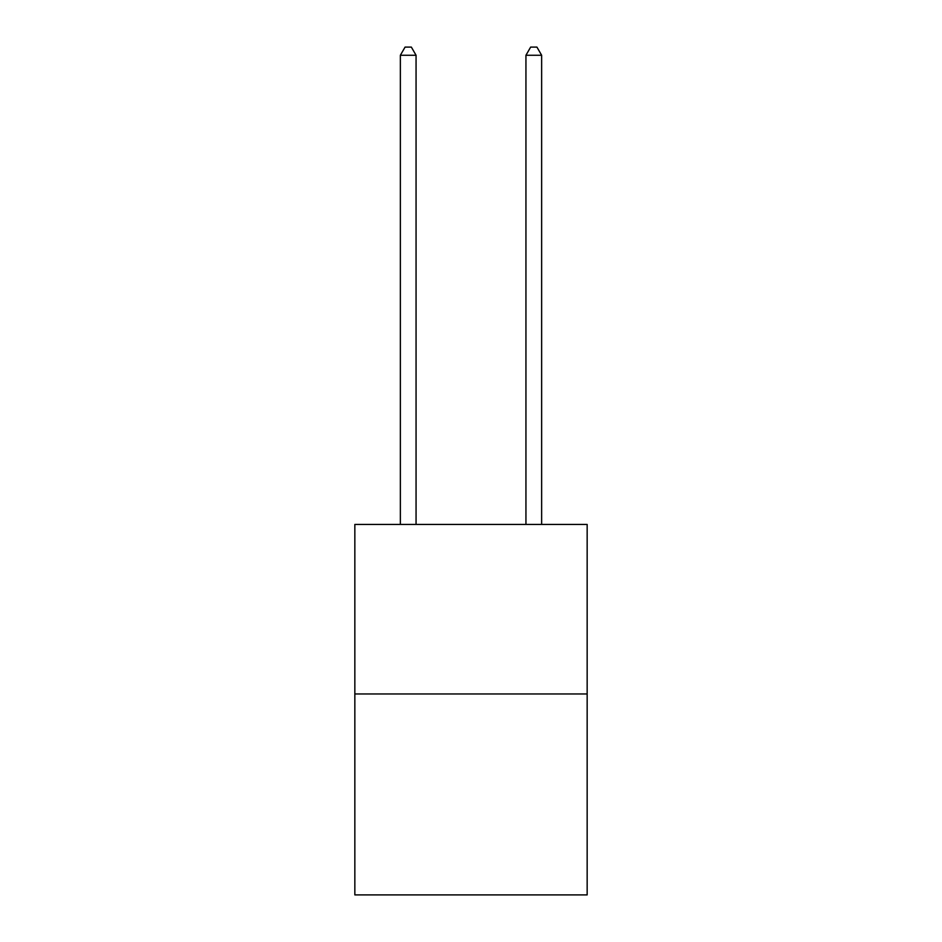 <?xml version="1.0" encoding="UTF-8"?>
<svg xmlns="http://www.w3.org/2000/svg" width="942" height="942" viewBox="0 0 942 942"><rect width="100%" height="100%" fill="white"/><g stroke="black" fill="none" stroke-linecap="round" stroke-linejoin="round"><path stroke-width="1.41" d="M587.16 693.971L587.16 524.435L354.84 524.435L354.84 894.9L587.16 894.9L587.16 693.971L354.84 693.971M416.058 524.435L416.058 55.26L400.362 55.26L400.362 524.435M400.362 55.26L405.072 47.1L411.348 47.1L416.058 55.26M541.638 524.435L541.638 55.26L525.942 55.26L525.942 524.435M525.942 55.26L530.652 47.1L536.928 47.1L541.638 55.26"/></g></svg>
